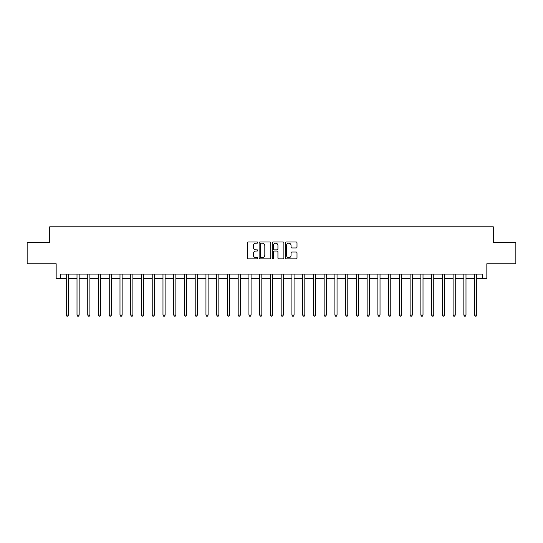 <?xml version="1.0" encoding="UTF-8"?>
<svg xmlns="http://www.w3.org/2000/svg" width="543" height="543" viewBox="0 0 543 543"><rect width="100%" height="100%" fill="white"/><g stroke="black" fill="none" stroke-linecap="round" stroke-linejoin="round"><path stroke-width="0.81" d="M257.749 242.592A0.591 0.591 0 0 0 257.158 242.002L248.192 242.002A0.842 0.842 0 0 0 247.343 242.843L247.343 258.034A0.842 0.842 0 0 0 248.192 258.875L257.158 258.875A0.591 0.591 0 0 0 257.749 258.285A0.591 0.591 0 0 0 257.158 257.694L255.997 257.694A2.701 2.701 0 0 1 253.296 254.993L253.296 253.73A2.701 2.701 0 0 1 255.997 251.029L257.158 251.029A0.591 0.591 0 0 0 257.749 250.438A0.591 0.591 0 0 0 257.158 249.848L255.997 249.848A2.701 2.701 0 0 1 253.296 247.146L253.296 245.884A2.701 2.701 0 0 1 255.997 243.183L257.158 243.183A0.591 0.591 0 0 0 257.749 242.592M296.159 247.947A0.842 0.842 0 0 0 297.001 247.106L297.001 242.843A0.842 0.842 0 0 0 296.159 242.002L286.202 242.002A0.842 0.842 0 0 0 285.36 242.843L285.36 258.034A0.842 0.842 0 0 0 286.202 258.875L296.159 258.875A0.842 0.842 0 0 0 297.001 258.034L297.001 252.889A0.842 0.842 0 0 0 296.159 252.04L291.896 252.04A0.842 0.842 0 0 0 291.055 252.889L291.055 255.441A2.26 2.26 0 0 1 288.795 257.694A2.26 2.26 0 0 1 286.541 255.441L286.541 245.443A2.26 2.26 0 0 1 288.795 243.183A2.26 2.26 0 0 1 291.055 245.443L291.055 247.106A0.842 0.842 0 0 0 291.896 247.947L296.159 247.947M60.463 278.376L60.463 274.079L482.537 274.079L482.537 278.376L486.84 278.376L486.84 263.762L515.85 263.762L515.85 242.273L493.282 242.273L493.282 226.798L49.718 226.798L49.718 242.273L27.15 242.273L27.15 263.762L56.16 263.762L56.16 278.376L66.266 278.376M270.76 242.843A0.842 0.842 0 0 0 269.919 242.002L259.961 242.002A0.842 0.842 0 0 0 259.12 242.843L259.12 258.034A0.842 0.842 0 0 0 259.961 258.875L269.919 258.875A0.842 0.842 0 0 0 270.76 258.034L270.76 242.843M273.081 242.002L283.039 242.002A0.842 0.842 0 0 1 283.88 242.843L283.88 258.034A0.842 0.842 0 0 1 283.039 258.875L278.776 258.875A0.842 0.842 0 0 1 277.935 258.034L277.935 251.871A0.842 0.842 0 0 0 277.093 251.029L274.263 251.029A0.842 0.842 0 0 0 273.421 251.871L273.421 258.285A0.591 0.591 0 0 1 272.83 258.875A0.591 0.591 0 0 1 272.24 258.285L272.24 242.843A0.842 0.842 0 0 1 273.081 242.002M68.411 278.376L77.011 278.376M79.156 278.376L87.756 278.376M89.9 278.376L98.5 278.376M100.645 278.376L109.245 278.376M111.396 278.376L119.989 278.376M122.141 278.376L130.734 278.376M132.886 278.376L141.479 278.376M143.63 278.376L152.223 278.376M154.375 278.376L162.975 278.376M165.12 278.376L173.719 278.376M175.864 278.376L184.464 278.376M186.609 278.376L195.209 278.376M197.36 278.376L205.953 278.376M208.105 278.376L216.698 278.376M218.849 278.376L227.442 278.376M229.594 278.376L238.187 278.376M240.339 278.376L248.932 278.376M251.083 278.376L259.683 278.376M261.828 278.376L270.428 278.376M272.572 278.376L281.172 278.376M283.317 278.376L291.917 278.376M294.068 278.376L302.661 278.376M304.813 278.376L313.406 278.376M315.558 278.376L324.151 278.376M326.302 278.376L334.895 278.376M337.047 278.376L345.64 278.376M347.791 278.376L356.391 278.376M358.536 278.376L367.136 278.376M369.281 278.376L377.88 278.376M380.025 278.376L388.625 278.376M390.777 278.376L399.37 278.376M401.521 278.376L410.114 278.376M412.266 278.376L420.859 278.376M423.011 278.376L431.604 278.376M433.755 278.376L442.355 278.376M444.5 278.376L453.1 278.376M455.244 278.376L463.844 278.376M465.989 278.376L474.589 278.376M476.734 278.376L482.537 278.376M260.891 243.183A0.591 0.591 0 0 0 260.301 243.773L260.301 257.104A0.591 0.591 0 0 0 260.891 257.694L262.113 257.694A2.701 2.701 0 0 0 264.814 254.993L264.814 245.884A2.701 2.701 0 0 0 262.113 243.183L260.891 243.183M277.935 245.484A2.26 2.26 0 0 0 275.674 243.223A2.26 2.26 0 0 0 273.421 245.484L273.421 249.006A0.842 0.842 0 0 0 274.263 249.848L277.093 249.848A0.842 0.842 0 0 0 277.935 249.006L277.935 245.484M68.52 274.079L68.472 274.188A0.862 0.862 0 0 0 68.411 274.507L68.411 315.083L66.266 315.083L66.266 274.507A0.862 0.862 0 0 0 66.198 274.188L66.158 274.079M68.411 315.083L67.766 316.202L66.911 316.202L66.266 315.083M79.264 274.079L79.217 274.188A0.862 0.862 0 0 0 79.156 274.507L79.156 315.083L77.011 315.083L77.011 274.507A0.862 0.862 0 0 0 76.943 274.188L76.902 274.079M79.156 315.083L78.511 316.202L77.656 316.202L77.011 315.083M90.009 274.079L89.968 274.188A0.862 0.862 0 0 0 89.9 274.507L89.9 315.083L87.756 315.083L87.756 274.507A0.862 0.862 0 0 0 87.694 274.188L87.647 274.079M89.9 315.083L89.256 316.202L88.4 316.202L87.756 315.083M100.754 274.079L100.713 274.188A0.862 0.862 0 0 0 100.645 274.507L100.645 315.083L98.5 315.083L98.5 274.507A0.862 0.862 0 0 0 98.439 274.188L98.392 274.079M100.645 315.083L100.007 316.202L99.145 316.202L98.5 315.083M111.498 274.079L111.458 274.188A0.862 0.862 0 0 0 111.396 274.507L111.396 315.083L109.245 315.083L109.245 274.507A0.862 0.862 0 0 0 109.184 274.188L109.136 274.079M111.396 315.083L110.752 316.202L109.89 316.202L109.245 315.083M122.243 274.079L122.202 274.188A0.862 0.862 0 0 0 122.141 274.507L122.141 315.083L119.989 315.083L119.989 274.507A0.862 0.862 0 0 0 119.928 274.188L119.881 274.079M122.141 315.083L121.496 316.202L120.634 316.202L119.989 315.083M132.987 274.079L132.947 274.188A0.862 0.862 0 0 0 132.886 274.507L132.886 315.083L130.734 315.083L130.734 274.507A0.862 0.862 0 0 0 130.673 274.188L130.632 274.079M132.886 315.083L132.241 316.202L131.379 316.202L130.734 315.083M143.739 274.079L143.691 274.188A0.862 0.862 0 0 0 143.63 274.507L143.63 315.083L141.479 315.083L141.479 274.507A0.862 0.862 0 0 0 141.418 274.188L141.377 274.079M143.63 315.083L142.985 316.202L142.123 316.202L141.479 315.083M154.483 274.079L154.436 274.188A0.862 0.862 0 0 0 154.375 274.507L154.375 315.083L152.223 315.083L152.223 274.507A0.862 0.862 0 0 0 152.162 274.188L152.121 274.079M154.375 315.083L153.73 316.202L152.868 316.202L152.223 315.083M165.228 274.079L165.181 274.188A0.862 0.862 0 0 0 165.12 274.507L165.12 315.083L162.975 315.083L162.975 274.507A0.862 0.862 0 0 0 162.907 274.188L162.866 274.079M165.12 315.083L164.475 316.202L163.619 316.202L162.975 315.083M175.973 274.079L175.925 274.188A0.862 0.862 0 0 0 175.864 274.507L175.864 315.083L173.719 315.083L173.719 274.507A0.862 0.862 0 0 0 173.658 274.188L173.611 274.079M175.864 315.083L175.219 316.202L174.364 316.202L173.719 315.083M186.717 274.079L186.677 274.188A0.862 0.862 0 0 0 186.609 274.507L186.609 315.083L184.464 315.083L184.464 274.507A0.862 0.862 0 0 0 184.403 274.188L184.355 274.079M186.609 315.083L185.964 316.202L185.109 316.202L184.464 315.083M197.462 274.079L197.421 274.188A0.862 0.862 0 0 0 197.36 274.507L197.36 315.083L195.209 315.083L195.209 274.507A0.862 0.862 0 0 0 195.147 274.188L195.1 274.079M197.36 315.083L196.715 316.202L195.853 316.202L195.209 315.083M208.207 274.079L208.166 274.188A0.862 0.862 0 0 0 208.105 274.507L208.105 315.083L205.953 315.083L205.953 274.507A0.862 0.862 0 0 0 205.892 274.188L205.845 274.079M208.105 315.083L207.46 316.202L206.598 316.202L205.953 315.083M218.951 274.079L218.91 274.188A0.862 0.862 0 0 0 218.849 274.507L218.849 315.083L216.698 315.083L216.698 274.507A0.862 0.862 0 0 0 216.637 274.188L216.596 274.079M218.849 315.083L218.205 316.202L217.343 316.202L216.698 315.083M229.696 274.079L229.655 274.188A0.862 0.862 0 0 0 229.594 274.507L229.594 315.083L227.442 315.083L227.442 274.507A0.862 0.862 0 0 0 227.381 274.188L227.341 274.079M229.594 315.083L228.949 316.202L228.087 316.202L227.442 315.083M240.447 274.079L240.4 274.188A0.862 0.862 0 0 0 240.339 274.507L240.339 315.083L238.187 315.083L238.187 274.507A0.862 0.862 0 0 0 238.126 274.188L238.085 274.079M240.339 315.083L239.694 316.202L238.832 316.202L238.187 315.083M251.192 274.079L251.144 274.188A0.862 0.862 0 0 0 251.083 274.507L251.083 315.083L248.932 315.083L248.932 274.507A0.862 0.862 0 0 0 248.87 274.188L248.83 274.079M251.083 315.083L250.438 316.202L249.576 316.202L248.932 315.083M261.936 274.079L261.889 274.188A0.862 0.862 0 0 0 261.828 274.507L261.828 315.083L259.683 315.083L259.683 274.507A0.862 0.862 0 0 0 259.615 274.188L259.574 274.079M261.828 315.083L261.183 316.202L260.328 316.202L259.683 315.083M272.681 274.079L272.634 274.188A0.862 0.862 0 0 0 272.572 274.507L272.572 315.083L270.428 315.083L270.428 274.507A0.862 0.862 0 0 0 270.366 274.188L270.319 274.079M272.572 315.083L271.928 316.202L271.072 316.202L270.428 315.083M283.426 274.079L283.385 274.188A0.862 0.862 0 0 0 283.317 274.507L283.317 315.083L281.172 315.083L281.172 274.507A0.862 0.862 0 0 0 281.111 274.188L281.064 274.079M283.317 315.083L282.672 316.202L281.817 316.202L281.172 315.083M294.17 274.079L294.13 274.188A0.862 0.862 0 0 0 294.068 274.507L294.068 315.083L291.917 315.083L291.917 274.507A0.862 0.862 0 0 0 291.856 274.188L291.808 274.079M294.068 315.083L293.424 316.202L292.562 316.202L291.917 315.083M304.915 274.079L304.874 274.188A0.862 0.862 0 0 0 304.813 274.507L304.813 315.083L302.661 315.083L302.661 274.507A0.862 0.862 0 0 0 302.6 274.188L302.553 274.079M304.813 315.083L304.168 316.202L303.306 316.202L302.661 315.083M315.659 274.079L315.619 274.188A0.862 0.862 0 0 0 315.558 274.507L315.558 315.083L313.406 315.083L313.406 274.507A0.862 0.862 0 0 0 313.345 274.188L313.304 274.079M315.558 315.083L314.913 316.202L314.051 316.202L313.406 315.083M326.404 274.079L326.363 274.188A0.862 0.862 0 0 0 326.302 274.507L326.302 315.083L324.151 315.083L324.151 274.507A0.862 0.862 0 0 0 324.09 274.188L324.049 274.079M326.302 315.083L325.657 316.202L324.795 316.202L324.151 315.083M337.155 274.079L337.108 274.188A0.862 0.862 0 0 0 337.047 274.507L337.047 315.083L334.895 315.083L334.895 274.507A0.862 0.862 0 0 0 334.834 274.188L334.793 274.079M337.047 315.083L336.402 316.202L335.54 316.202L334.895 315.083M347.9 274.079L347.853 274.188A0.862 0.862 0 0 0 347.791 274.507L347.791 315.083L345.64 315.083L345.64 274.507A0.862 0.862 0 0 0 345.579 274.188L345.538 274.079M347.791 315.083L347.147 316.202L346.285 316.202L345.64 315.083M358.645 274.079L358.597 274.188A0.862 0.862 0 0 0 358.536 274.507L358.536 315.083L356.391 315.083L356.391 274.507A0.862 0.862 0 0 0 356.323 274.188L356.283 274.079M358.536 315.083L357.891 316.202L357.036 316.202L356.391 315.083M369.389 274.079L369.342 274.188A0.862 0.862 0 0 0 369.281 274.507L369.281 315.083L367.136 315.083L367.136 274.507A0.862 0.862 0 0 0 367.075 274.188L367.027 274.079M369.281 315.083L368.636 316.202L367.781 316.202L367.136 315.083M380.134 274.079L380.093 274.188A0.862 0.862 0 0 0 380.025 274.507L380.025 315.083L377.88 315.083L377.88 274.507A0.862 0.862 0 0 0 377.819 274.188L377.772 274.079M380.025 315.083L379.381 316.202L378.525 316.202L377.88 315.083M390.879 274.079L390.838 274.188A0.862 0.862 0 0 0 390.777 274.507L390.777 315.083L388.625 315.083L388.625 274.507A0.862 0.862 0 0 0 388.564 274.188L388.516 274.079M390.777 315.083L390.132 316.202L389.27 316.202L388.625 315.083M401.623 274.079L401.582 274.188A0.862 0.862 0 0 0 401.521 274.507L401.521 315.083L399.37 315.083L399.37 274.507A0.862 0.862 0 0 0 399.309 274.188L399.261 274.079M401.521 315.083L400.877 316.202L400.015 316.202L399.37 315.083M412.368 274.079L412.327 274.188A0.862 0.862 0 0 0 412.266 274.507L412.266 315.083L410.114 315.083L410.114 274.507A0.862 0.862 0 0 0 410.053 274.188L410.013 274.079M412.266 315.083L411.621 316.202L410.759 316.202L410.114 315.083M423.119 274.079L423.072 274.188A0.862 0.862 0 0 0 423.011 274.507L423.011 315.083L420.859 315.083L420.859 274.507A0.862 0.862 0 0 0 420.798 274.188L420.757 274.079M423.011 315.083L422.366 316.202L421.504 316.202L420.859 315.083M433.864 274.079L433.816 274.188A0.862 0.862 0 0 0 433.755 274.507L433.755 315.083L431.604 315.083L431.604 274.507A0.862 0.862 0 0 0 431.542 274.188L431.502 274.079M433.755 315.083L433.11 316.202L432.248 316.202L431.604 315.083M444.608 274.079L444.561 274.188A0.862 0.862 0 0 0 444.5 274.507L444.5 315.083L442.355 315.083L442.355 274.507A0.862 0.862 0 0 0 442.287 274.188L442.246 274.079M444.5 315.083L443.855 316.202L442.993 316.202L442.355 315.083M455.353 274.079L455.305 274.188A0.862 0.862 0 0 0 455.244 274.507L455.244 315.083L453.1 315.083L453.1 274.507A0.862 0.862 0 0 0 453.032 274.188L452.991 274.079M455.244 315.083L454.6 316.202L453.744 316.202L453.1 315.083M466.098 274.079L466.057 274.188A0.862 0.862 0 0 0 465.989 274.507L465.989 315.083L463.844 315.083L463.844 274.507A0.862 0.862 0 0 0 463.783 274.188L463.736 274.079M465.989 315.083L465.344 316.202L464.489 316.202L463.844 315.083M476.842 274.079L476.802 274.188A0.862 0.862 0 0 0 476.734 274.507L476.734 315.083L474.589 315.083L474.589 274.507A0.862 0.862 0 0 0 474.528 274.188L474.48 274.079M476.734 315.083L476.089 316.202L475.234 316.202L474.589 315.083"/></g></svg>
